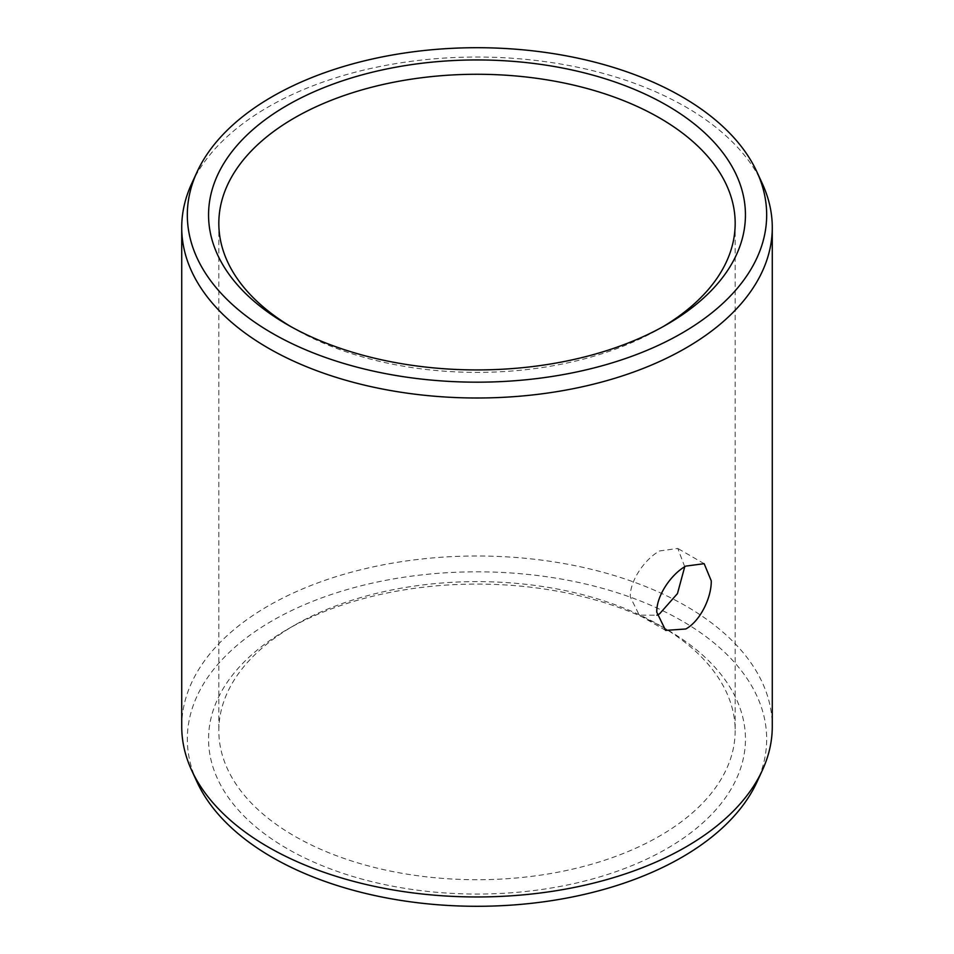 <?xml version="1.0" encoding="UTF-8"?>
<svg xmlns="http://www.w3.org/2000/svg" width="954" height="954" viewBox="0 0 954 954"><rect width="100%" height="100%" fill="white"/><g stroke="black" fill="none" stroke-linecap="round" stroke-linejoin="round"><path stroke-width="0.72" stroke-dasharray="4.77 3.58" d="M290.875 326.626A258.176 149.062 0 0 0 294.44 328.725A258.176 149.062 0 0 0 659.56 328.725L666.822 324.527L659.56 328.725A258.176 149.062 180 0 0 663.125 326.626M684.734 566.736L677.793 548.455L659.56 550.947C645.19 558.877 629.771 580.366 630.284 596.942L639.287 615.163L656.912 615.211M666.822 629.473A268.444 154.989 180 0 0 287.178 629.473L294.44 625.275A258.176 149.062 0 0 0 218.824 730.669A258.176 149.062 0 0 0 378.201 868.379A258.176 149.062 0 0 0 659.56 836.074A258.176 149.062 180 0 0 735.176 730.669A258.176 149.062 180 0 0 659.56 625.275L666.822 629.473A268.444 154.989 180 0 1 666.822 848.655A268.444 154.989 0 0 1 287.178 848.655A268.444 154.989 0 0 1 287.178 629.473L294.44 625.275A258.176 149.062 180 0 1 659.56 625.275M181.725 726.483A295.275 170.48 0 0 1 268.205 605.933A295.275 170.48 180 0 1 590.001 568.978A295.275 170.48 180 0 1 772.275 726.483M191.671 183.645A295.275 170.48 0 0 1 268.205 106.979A295.275 170.48 180 0 1 553.642 62.881A295.275 170.48 180 0 1 762.329 183.645M197.084 782.101A289.67 167.236 0 0 1 272.176 620.804A289.67 167.236 180 0 1 621.65 594.163A289.67 167.236 180 0 1 756.916 782.101M294.44 328.725L287.178 324.527M218.824 223.331L218.824 730.669M704.159 563.683L677.793 548.455M665.642 630.391L639.287 615.163M735.176 223.331L735.176 730.669"/><path stroke-width="1.43" d="M287.178 105.345A268.444 154.989 180 0 1 666.822 105.345A268.444 154.989 180 0 1 666.822 324.527L666.822 324.527A268.444 154.989 0 0 1 287.178 324.527A268.444 154.989 0 0 1 287.178 105.345M290.875 326.626A258.176 149.062 0 0 1 218.824 223.331A258.176 149.062 0 0 1 294.44 117.926A258.176 149.062 180 0 1 575.799 85.621A258.176 149.062 180 0 1 735.176 223.331A258.176 149.062 180 0 1 663.125 326.626M656.912 615.211L659.56 613.851L677.459 593.591L684.734 566.736M685.795 566.104L704.159 563.683L711.243 580.795C711.648 597.287 700.284 621.137 685.795 628.996L665.642 630.391L656.781 612.241C656.269 595.678 671.413 574.01 685.795 566.104M772.275 726.483A295.275 170.48 180 0 1 762.329 770.355A295.275 170.48 180 0 1 685.795 847.021A295.275 170.48 0 0 1 400.358 891.119A295.275 170.48 0 0 1 191.671 770.355A295.275 170.48 0 0 1 181.725 726.483L181.725 227.517A295.275 170.48 0 0 0 363.999 385.022A295.275 170.48 0 0 0 685.795 348.067A295.275 170.48 180 0 0 772.275 227.517L772.275 726.483M756.916 171.899A289.67 167.236 180 0 1 681.824 333.196A289.67 167.236 0 0 1 332.35 359.837A289.67 167.236 0 0 1 197.084 171.899A289.67 167.236 0 0 1 272.176 96.688A289.67 167.236 180 0 1 552.187 53.436A289.67 167.236 180 0 1 756.916 171.899L762.329 183.645A295.275 170.48 180 0 1 772.275 227.517M197.084 171.899L191.671 183.645A295.275 170.48 0 0 0 181.725 227.517M762.329 770.355L756.916 782.101A289.67 167.236 180 0 1 681.824 857.312A289.67 167.236 0 0 1 401.813 900.564A289.67 167.236 0 0 1 197.084 782.101L191.671 770.355"/></g></svg>

